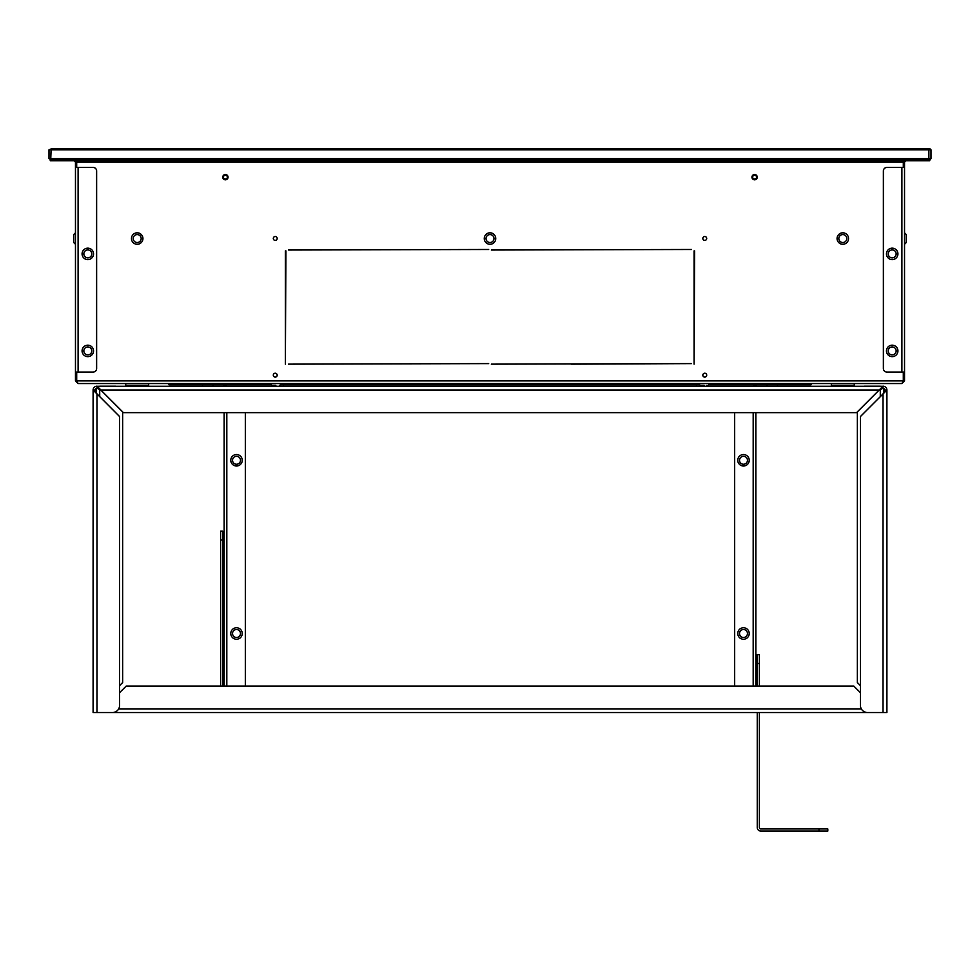 <?xml version="1.0" encoding="UTF-8"?>
<svg xmlns="http://www.w3.org/2000/svg" width="980" height="980" viewBox="0 0 980 980"><rect width="100%" height="100%" fill="white"/><g stroke="black" fill="none" stroke-linecap="round" stroke-linejoin="round"><path stroke-width="1.47" d="M285.376 250.892L285.376 364.144L285.903 250.892M694.097 250.892L694.097 364.144L694.624 250.892M901.894 383.548L904.54 380.901L903.303 380.901L903.303 372.082L903.303 380.901L901.894 383.548L78.106 383.548L75.46 380.901L75.46 244.277L73.696 242.513L73.696 238.544L73.696 242.513L75.46 244.277L73.696 242.513M73.696 234.575L75.46 232.811L73.696 234.575L75.46 232.811L73.696 234.575L73.696 238.544L73.696 234.575L75.46 232.811L75.46 162.166L74.051 160.745L76.697 162.166L76.685 167.458L76.697 162.166L903.303 162.166L903.315 167.458L903.303 162.166L905.949 160.745L904.54 162.166L904.54 232.811L906.304 234.575L906.304 242.513L906.304 234.575L904.54 232.811L906.304 234.575M903.303 380.901L76.697 380.901L76.697 372.082L76.697 380.901L75.46 380.901M488.677 249.484L288.549 250.01L488.677 249.484M288.549 364.144L488.677 363.605L288.549 364.144M491.323 364.144L691.451 363.605L491.323 364.144M691.451 249.484L491.323 250.01L691.451 249.484M751.954 177.16A2.646 2.646 0 0 0 754.6 179.806A2.646 2.646 0 0 0 757.246 177.16A2.646 2.646 0 0 0 754.6 174.514A2.646 2.646 0 0 0 751.954 177.16M222.754 177.16A2.646 2.646 0 0 0 225.4 179.806A2.646 2.646 0 0 0 228.046 177.16A2.646 2.646 0 0 0 225.4 174.514A2.646 2.646 0 0 0 222.754 177.16M277.168 238.459A1.936 1.936 0 0 1 275.233 240.394A1.936 1.936 0 0 1 273.298 238.459A1.936 1.936 0 0 1 275.233 236.511A1.936 1.936 0 0 1 277.168 238.459M277.168 375.168A1.936 1.936 0 0 1 275.233 377.104A1.936 1.936 0 0 1 273.298 375.168A1.936 1.936 0 0 1 275.233 373.221A1.936 1.936 0 0 1 277.168 375.168M706.702 238.459A1.936 1.936 0 0 1 704.767 240.394A1.936 1.936 0 0 1 702.832 238.459A1.936 1.936 0 0 1 704.767 236.511A1.936 1.936 0 0 1 706.702 238.459M706.702 375.168A1.936 1.936 0 0 1 704.767 377.104A1.936 1.936 0 0 1 702.832 375.168A1.936 1.936 0 0 1 704.767 373.221A1.936 1.936 0 0 1 706.702 375.168M571.144 364.144L691.451 363.605L571.144 364.144M76.697 380.901L78.106 383.548M904.54 380.901L904.54 167.458L886.9 167.458A3.528 3.528 0 0 0 883.372 170.986L883.372 368.554A3.528 3.528 0 0 0 886.9 372.082L904.54 372.082L904.54 167.458M906.304 242.513L904.54 244.277L906.304 242.513L904.54 244.277L906.304 242.513L904.54 244.277L904.54 372.082M50.237 159.52L50.237 160.745L929.763 160.745L929.763 159.52M927.692 160.745L927.692 159.52L927.692 160.745M52.308 160.745L52.308 159.52L52.308 160.745M75.46 167.458L75.46 372.082L93.1 372.082A3.528 3.528 0 0 0 96.628 368.554L96.628 170.986A3.528 3.528 0 0 0 93.1 167.458L75.46 167.458L75.46 372.082M831.334 383.548L831.334 385.312L854.266 385.312L854.266 383.548M831.334 385.312A0.882 0.882 -90 0 0 832.216 386.194A0.882 0.882 -90 0 1 831.334 385.312M854.266 385.312A0.882 0.882 90 0 1 853.384 386.194A0.882 0.882 90 0 0 854.266 385.312M125.734 383.548L125.734 385.312L148.666 385.312L148.666 383.548M125.734 385.312A0.882 0.882 -90 0 0 126.616 386.194M148.666 385.312A0.882 0.882 90 0 1 147.784 386.194A0.882 0.882 90 0 0 148.666 385.312M892.192 259.627A5.733 5.733 0 0 0 897.925 253.894A5.733 5.733 0 0 0 892.192 248.161A5.733 5.733 0 0 0 886.459 253.894A5.733 5.733 0 0 0 892.192 259.627M892.192 356.647A5.733 5.733 0 0 0 897.925 350.913A5.733 5.733 0 0 0 892.192 345.18A5.733 5.733 0 0 0 886.459 350.913A5.733 5.733 0 0 0 892.192 356.647M87.808 259.627A5.733 5.733 0 0 0 93.541 253.894A5.733 5.733 0 0 0 87.808 248.161A5.733 5.733 0 0 0 82.075 253.894A5.733 5.733 0 0 0 87.808 259.627M87.808 356.647A5.733 5.733 0 0 0 93.541 350.913A5.733 5.733 0 0 0 87.808 345.18A5.733 5.733 0 0 0 82.075 350.913A5.733 5.733 0 0 0 87.808 356.647M842.8 244.277A5.733 5.733 0 0 0 848.533 238.544A5.733 5.733 0 0 0 842.8 232.811A5.733 5.733 0 0 0 837.067 238.544A5.733 5.733 0 0 0 842.8 244.277M490 244.277A5.733 5.733 0 0 0 495.733 238.544A5.733 5.733 0 0 0 490 232.811A5.733 5.733 0 0 0 484.267 238.544A5.733 5.733 0 0 0 490 244.277M137.2 244.277A5.733 5.733 0 0 0 142.933 238.544A5.733 5.733 0 0 0 137.2 232.811A5.733 5.733 0 0 0 131.467 238.544A5.733 5.733 0 0 0 137.2 244.277M704.155 385.312L700.186 385.312L704.155 385.312M275.846 385.312L271.877 385.312L275.846 385.312M752.664 177.16A1.936 1.936 0 0 0 754.6 179.095A1.936 1.936 0 0 0 756.536 177.16A1.936 1.936 0 0 0 754.6 175.212A1.936 1.936 0 0 0 752.664 177.16M223.464 177.16A1.936 1.936 0 0 0 225.4 179.095A1.936 1.936 0 0 0 227.336 177.16A1.936 1.936 0 0 0 225.4 175.212A1.936 1.936 0 0 0 223.464 177.16M51.132 159.52L49 158.638L50.764 158.638L51.132 159.52L930.118 159.52L931 158.638L50.764 158.638L51.132 148.936L930.118 148.936L931 149.817L931 158.638M51.132 148.936L49 149.817L931 149.817M928.869 159.52L928.869 148.936M49 149.817L49 158.638M753.718 384.773L753.718 386.194M226.282 384.773L226.282 386.194M224.163 412.654L224.163 686.073M245.331 686.073L245.331 412.654M224.996 384.773A2.646 2.646 0 0 1 225.4 386.194M222.754 384.773A1.409 1.409 0 0 1 224.163 386.194M755.837 686.073L755.837 412.654M755.004 384.773A2.646 2.646 0 0 0 754.6 386.194M757.246 384.773A1.409 1.409 0 0 0 755.837 386.194M734.669 412.654L734.669 686.073M222.754 674.069A0.882 0.882 0 0 1 223.636 673.187L224.163 673.187M756.364 686.073L756.364 673.187A0.882 0.882 0 0 1 757.246 674.069A0.882 0.882 0 0 0 756.364 673.187L755.837 673.187M767.034 384.773L767.034 386.194M777.446 384.773L777.446 386.194M696.474 384.773L696.474 386.194M706.886 385.312L706.886 386.194M273.114 385.312L273.114 386.194M283.526 384.773L283.526 386.194M202.554 384.773L202.554 386.194M212.966 384.773L212.966 386.194M743.489 454.549A5.733 5.733 0 0 0 737.756 460.282A5.733 5.733 0 0 0 743.489 466.015A5.733 5.733 0 0 0 749.222 460.282A5.733 5.733 0 0 0 743.489 454.549M743.489 627.764A5.733 5.733 0 0 0 737.756 633.497A5.733 5.733 0 0 0 743.489 639.23A5.733 5.733 0 0 0 749.222 633.497A5.733 5.733 0 0 0 743.489 627.764M236.511 627.764A5.733 5.733 0 0 0 230.778 633.497A5.733 5.733 0 0 0 236.511 639.23A5.733 5.733 0 0 0 242.244 633.497A5.733 5.733 0 0 0 236.511 627.764M236.511 454.549A5.733 5.733 0 0 0 230.778 460.282A5.733 5.733 0 0 0 236.511 466.015A5.733 5.733 0 0 0 242.244 460.282A5.733 5.733 0 0 0 236.511 454.549M818.986 828.958L818.986 831.065L827.806 831.065L827.806 828.958L760.774 828.958A1.409 1.409 0 0 1 759.365 827.537L759.365 712.534M759.365 686.073L759.365 654.664L757.246 654.664L757.246 663.485L759.365 663.485M818.986 831.065L760.774 831.065A3.528 3.528 0 0 1 757.246 827.537L757.246 712.534M757.246 686.073L757.246 663.485M222.754 540.005L220.635 540.005L220.635 531.185L222.754 531.185L222.754 686.073M220.635 540.005L220.635 686.073M883.813 386.267L96.187 386.267M883.017 388.301A1.764 1.764 0 0 1 884.781 390.065L886.9 390.065L860.44 416.524L860.44 705.478A7.056 7.056 0 0 0 867.496 712.534L886.9 712.534L886.9 390.065A3.883 3.883 0 0 0 883.017 386.194L879.134 390.065L100.867 390.065L123.443 412.654L856.557 412.654L879.134 390.065L883.017 388.301L883.017 386.194M96.579 393.691L95.219 390.065L93.1 390.065L96.983 393.948L96.983 712.534L93.1 712.534L93.1 390.065A3.883 3.883 0 0 1 96.983 386.194L96.983 388.301L100.609 389.881M96.983 712.534L112.504 712.534A7.056 7.056 0 0 0 119.56 705.478L119.56 416.524L96.8 393.691M95.219 390.065A1.764 1.764 0 0 1 96.983 388.301M96.983 386.194L100.609 389.673M884.781 390.065L883.017 393.948L883.017 712.534M122.647 682.545L122.647 411.857L122.647 682.545L119.56 685.633L119.56 692.689L126.175 686.073L853.825 686.073L860.44 692.689L860.44 685.633L857.353 682.545L857.353 411.857M99.715 712.534L880.285 712.534M96.187 388.497L96.187 392.796M115.591 386.194L99.715 386.194M883.813 392.796L883.813 388.497M880.285 386.194L864.409 386.194M177.772 383.548L177.772 384.773L168.952 384.773L168.952 383.548M177.772 384.773L270.627 384.773M281.076 384.773L698.924 384.773M709.373 384.773L811.048 384.773L811.048 383.548M119.56 685.633L119.56 692.689M903.303 162.166L904.54 162.166M901.894 372.082L901.894 167.458M57.293 160.745L57.293 159.52M922.707 160.745L922.707 159.52M78.106 167.458L78.106 372.082M76.697 162.166L75.46 162.166M892.192 257.863A3.969 3.969 0 0 0 896.161 253.894A3.969 3.969 0 0 0 892.192 249.925A3.969 3.969 0 0 0 888.223 253.894A3.969 3.969 0 0 0 892.192 257.863M892.192 354.882A3.969 3.969 0 0 0 896.161 350.913A3.969 3.969 0 0 0 892.192 346.945A3.969 3.969 0 0 0 888.223 350.913A3.969 3.969 0 0 0 892.192 354.882M87.808 257.863A3.969 3.969 0 0 0 91.777 253.894A3.969 3.969 0 0 0 87.808 249.925A3.969 3.969 0 0 0 83.839 253.894A3.969 3.969 0 0 0 87.808 257.863M87.808 354.882A3.969 3.969 0 0 0 91.777 350.913A3.969 3.969 0 0 0 87.808 346.945A3.969 3.969 0 0 0 83.839 350.913A3.969 3.969 0 0 0 87.808 354.882M842.8 242.513A3.969 3.969 0 0 0 846.769 238.544A3.969 3.969 0 0 0 842.8 234.575A3.969 3.969 0 0 0 838.831 238.544A3.969 3.969 0 0 0 842.8 242.513M490 242.513A3.969 3.969 0 0 0 493.969 238.544A3.969 3.969 0 0 0 490 234.575A3.969 3.969 0 0 0 486.031 238.544A3.969 3.969 0 0 0 490 242.513M137.2 242.513A3.969 3.969 0 0 0 141.169 238.544A3.969 3.969 0 0 0 137.2 234.575A3.969 3.969 0 0 0 133.231 238.544A3.969 3.969 0 0 0 137.2 242.513M226.809 412.654L226.809 686.073M753.191 686.073L753.191 412.654M223.636 673.187L223.636 686.073M743.489 456.313A3.969 3.969 0 0 0 739.52 460.282A3.969 3.969 0 0 0 743.489 464.251A3.969 3.969 0 0 0 747.458 460.282A3.969 3.969 0 0 0 743.489 456.313M743.489 629.528A3.969 3.969 0 0 0 739.52 633.497A3.969 3.969 0 0 0 743.489 637.466A3.969 3.969 0 0 0 747.458 633.497A3.969 3.969 0 0 0 743.489 629.528M236.511 629.528A3.969 3.969 0 0 0 232.542 633.497A3.969 3.969 0 0 0 236.511 637.466A3.969 3.969 0 0 0 240.48 633.497A3.969 3.969 0 0 0 236.511 629.528M236.511 456.313A3.969 3.969 0 0 0 232.542 460.282A3.969 3.969 0 0 0 236.511 464.251A3.969 3.969 0 0 0 240.48 460.282A3.969 3.969 0 0 0 236.511 456.313M99.715 389.281L99.715 396.68M880.285 396.68L880.285 389.281M118.617 709.005L861.383 709.005M802.228 383.548L802.228 384.773M709.888 383.548L708.124 385.312L709.888 383.548M698.422 383.548L700.186 385.312L698.422 383.548M281.579 383.548L279.815 385.312L281.579 383.548M270.113 383.548L271.877 385.312L270.113 383.548"/></g></svg>
